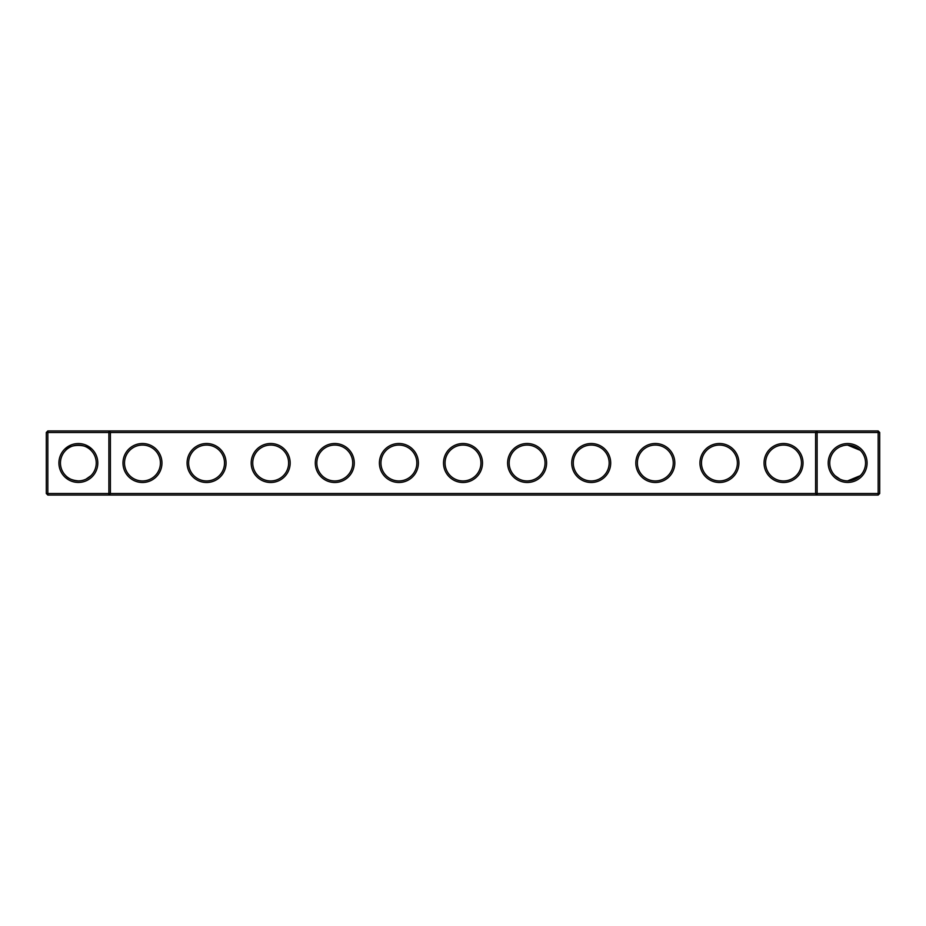 <?xml version="1.0" encoding="UTF-8"?>
<svg xmlns="http://www.w3.org/2000/svg" width="926" height="926" viewBox="0 0 926 926"><rect width="100%" height="100%" fill="white"/><g stroke="black" fill="none" stroke-linecap="round" stroke-linejoin="round"><path stroke-width="1.39" d="M65.7 450.349C69.751 443.704 87.021 443.762 91.014 450.349M108.874 430.949L47.839 430.949L47.839 493.512L108.874 493.512L108.874 432.488L46.3 432.488L46.3 493.512L47.839 493.512L47.839 495.051L108.874 495.051L108.874 493.512L815.598 493.512L815.598 432.488L110.402 432.488L110.402 493.512L108.874 495.051L817.126 495.051L815.598 493.512L817.126 493.512L817.126 432.488L815.598 432.488L817.126 430.949L817.126 432.488L878.161 432.488L878.161 493.512L817.126 493.512L817.126 495.051L878.161 495.051L879.7 493.512L879.7 432.488L878.161 432.488L878.161 430.949L108.874 430.949L108.874 432.488L110.402 432.488L108.874 430.949M78.351 480.895A17.895 17.895 0 0 1 62.852 454.053A17.895 17.895 0 0 1 93.85 454.053A17.895 17.895 0 0 1 78.351 480.895C72.436 480.386 68.223 478.638 65.7 475.651M91.014 475.651L85.956 479.205M878.161 430.949L879.7 432.488M47.839 430.949L46.3 432.488M78.351 482.434A19.434 19.434 0 0 1 61.521 453.277A19.434 19.434 0 0 1 95.193 453.277A19.434 19.434 0 0 1 78.351 482.434M142.465 482.492A19.492 19.492 0 0 0 159.341 453.254A19.492 19.492 0 0 0 125.589 453.254A19.492 19.492 0 0 0 142.465 482.492M206.567 482.492A19.492 19.492 0 0 0 223.444 453.254A19.492 19.492 0 0 0 189.691 453.254A19.492 19.492 0 0 0 206.567 482.492M270.681 482.492A19.492 19.492 0 0 0 287.558 453.254A19.492 19.492 0 0 0 253.793 453.254A19.492 19.492 0 0 0 270.681 482.492M334.784 482.492A19.492 19.492 0 0 0 351.66 453.254A19.492 19.492 0 0 0 317.907 453.254A19.492 19.492 0 0 0 334.784 482.492M398.898 482.492A19.492 19.492 0 0 0 415.774 453.254A19.492 19.492 0 0 0 382.01 453.254A19.492 19.492 0 0 0 398.898 482.492M463 482.492A19.492 19.492 0 0 0 479.876 453.254A19.492 19.492 0 0 0 446.124 453.254A19.492 19.492 0 0 0 463 482.492M527.102 482.492A19.492 19.492 0 0 0 543.99 453.254A19.492 19.492 0 0 0 510.226 453.254A19.492 19.492 0 0 0 527.102 482.492M591.216 482.492A19.492 19.492 0 0 0 608.093 453.254A19.492 19.492 0 0 0 574.34 453.254A19.492 19.492 0 0 0 591.216 482.492M655.319 482.492A19.492 19.492 0 0 0 672.207 453.254A19.492 19.492 0 0 0 638.442 453.254A19.492 19.492 0 0 0 655.319 482.492M719.433 482.492A19.492 19.492 0 0 0 736.309 453.254A19.492 19.492 0 0 0 702.556 453.254A19.492 19.492 0 0 0 719.433 482.492M783.535 482.492A19.492 19.492 0 0 0 800.411 453.254A19.492 19.492 0 0 0 766.659 453.254A19.492 19.492 0 0 0 783.535 482.492M847.649 482.434A19.434 19.434 0 0 0 864.479 453.277A19.434 19.434 0 0 0 830.807 453.277A19.434 19.434 0 0 0 847.649 482.434M859.617 449.7L858.136 448.497L847.649 445.105L860.3 450.349L858.136 448.497L847.649 445.105L858.136 448.497L854.304 446.39M852.51 445.776L848.783 445.14L852.51 445.776M844.848 445.325L844.188 445.441L844.848 445.325M843.169 445.672L840.634 446.529M842.637 445.823L840.692 446.506M858.136 448.497L847.649 445.105L858.796 448.994L847.649 445.105L853.679 446.147M853.714 446.158L850.415 445.313L853.714 446.158M858.946 449.122L854.744 446.575L858.946 449.122M142.465 480.953A17.953 17.953 0 0 0 158.01 454.029A17.953 17.953 0 0 0 126.92 454.029A17.953 17.953 0 0 0 142.465 480.953M206.567 480.953A17.953 17.953 0 0 0 222.113 454.029A17.953 17.953 0 0 0 191.022 454.029A17.953 17.953 0 0 0 206.567 480.953M270.681 480.953A17.953 17.953 0 0 0 286.227 454.029A17.953 17.953 0 0 0 255.136 454.029A17.953 17.953 0 0 0 270.681 480.953M334.784 480.953A17.953 17.953 0 0 0 350.329 454.029A17.953 17.953 0 0 0 319.238 454.029A17.953 17.953 0 0 0 334.784 480.953M398.898 480.953A17.953 17.953 0 0 0 414.443 454.029A17.953 17.953 0 0 0 383.352 454.029A17.953 17.953 0 0 0 398.898 480.953M463 480.953A17.953 17.953 0 0 0 478.545 454.029A17.953 17.953 0 0 0 447.455 454.029A17.953 17.953 0 0 0 463 480.953M527.102 480.953A17.953 17.953 0 0 0 542.648 454.029A17.953 17.953 0 0 0 511.557 454.029A17.953 17.953 0 0 0 527.102 480.953M591.216 480.953A17.953 17.953 0 0 0 606.762 454.029A17.953 17.953 0 0 0 575.671 454.029A17.953 17.953 0 0 0 591.216 480.953M655.319 480.953A17.953 17.953 0 0 0 670.864 454.029A17.953 17.953 0 0 0 639.773 454.029A17.953 17.953 0 0 0 655.319 480.953M719.433 480.953A17.953 17.953 0 0 0 734.978 454.029A17.953 17.953 0 0 0 703.887 454.029A17.953 17.953 0 0 0 719.433 480.953M783.535 480.953A17.953 17.953 0 0 0 799.08 454.029A17.953 17.953 0 0 0 767.99 454.029A17.953 17.953 0 0 0 783.535 480.953M878.161 495.051L878.161 493.512L879.7 493.512M847.649 480.895L846.619 480.872L847.649 480.895A17.895 17.895 0 0 0 863.148 454.053A17.895 17.895 0 0 0 832.15 454.053A17.895 17.895 0 0 0 847.649 480.895L860.3 475.651M46.3 493.512L47.839 495.051M834.986 475.651L840.044 479.205M836.305 476.844L838.852 478.592M842.51 480.143L844.338 480.594M81.662 480.594L83.49 480.143M89.695 476.844L87.16 478.58"/></g></svg>
